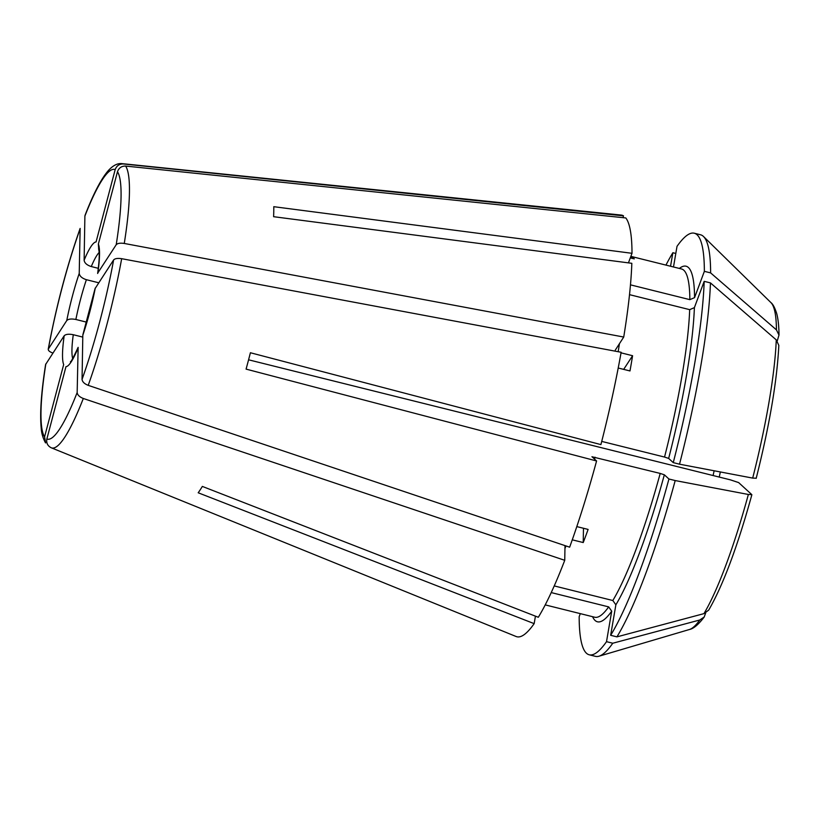 <?xml version="1.0" encoding="UTF-8"?>
<svg xmlns="http://www.w3.org/2000/svg" width="820" height="820" viewBox="0 0 820 820"><rect width="100%" height="100%" fill="white"/><g stroke="black" fill="none" stroke-linecap="round" stroke-linejoin="round"><path stroke-width="1.23" d="M630.467 284.847L689.856 299.648L694.56 297.629L704.359 271.338A217.228 35.106 -76 0 0 694.284 233.218A217.228 35.106 -76 0 0 677.012 246.348L673.497 266.982M95.079 288.579L113.611 259.95C114.954 258.505 117.639 258.095 121.667 258.689L621.14 352.272A217.228 35.106 -76 0 1 600.906 444.604L250.407 352.743A166.788 26.957 -76 0 1 246.082 369.113L596.581 460.973L591.958 456.709M95.274 288.066A64.226 10.383 104 0 1 82.82 335.206L82.051 379.383C82.359 381.864 84.419 383.852 88.212 385.349L569.644 547.176A217.228 35.106 -76 0 0 596.581 460.973M82.82 335.206L82.963 334.427M601.726 441.406L664.538 457.058L668.659 458.421L673.261 462.623A217.228 35.106 -76 0 0 704.185 281.342L694.386 307.633L689.681 309.652L629.514 294.657M78.136 347.413L77.162 392.524C77.469 395.004 79.519 396.982 83.312 398.479L564.744 560.306L565 545.618M77.931 348.336A64.226 10.383 104 0 1 65.969 366.673L46.863 438.977C46.186 442.984 47.621 445.906 51.188 447.751A146.462 23.667 -76 0 0 51.322 447.812A146.462 23.667 -76 0 0 83.312 398.479M554.238 585.921L612.827 600.517L615.871 604.811L610.664 635.305A217.228 35.106 -76 0 0 668.935 479.003L664.333 474.8L660.202 473.427L591.978 456.771M248.573 359.806L730.374 479.843L738.646 482.59L751.776 494.583L748.363 494.47A439866.901 37833.016 14.8 0 1 675.198 480.561L668.935 479.003M45.633 364.449L64.175 335.769A64.226 10.383 104 0 0 63.673 364.572L44.567 436.875L45.602 442.892M64.175 335.769C65.774 334.191 68.808 333.842 73.277 334.714L82.789 337.092M545.228 604.893L594.766 617.234A179.447 28.997 -76 0 0 608.676 606.892L611.71 611.177L606.513 641.67A217.228 35.106 -76 0 1 589.252 654.801L595.515 656.359A217.228 35.106 -76 0 0 598.969 656.215A217.228 35.106 -76 0 0 612.776 643.228A439866.891 393414.762 33.1 0 0 699.778 620.002L704.206 616.989L705.702 612.94M86.817 322.209L75.87 319.482C71.412 318.611 68.378 318.959 66.768 320.538L48.236 349.187C56.201 306.526 66.83 266.285 80.124 228.442M66.768 320.538A64.226 10.383 104 0 1 79.222 273.409L80.145 228.421M79.222 273.409C79.673 276.207 82.051 278.298 86.387 279.702L98.728 282.777M618.208 368.016L629.986 370.947A179.447 28.997 104 0 0 632.589 355.716L623.682 369.369M98.369 244.032A64.226 10.383 104 0 1 97.877 272.834L116.214 244.719C117.557 243.273 120.243 242.863 124.271 243.458L623.733 337.04A217.228 35.106 -76 0 0 631.83 263.312L273.613 216.695A166.788 26.957 -76 0 0 273.788 206.691L632.005 253.308A217.228 35.106 -76 0 0 625.803 217.946L125.614 166.06C121.575 166.009 118.859 167.905 117.475 171.728L98.369 244.032L98.687 248.655M576.808 526.604L588.114 529.423A179.447 28.997 104 0 1 583.225 542.553L572.268 539.826M583.225 542.553L583.471 528.264M564.744 560.306A217.228 35.106 -76 0 1 538.309 617.275L202.345 486.414A166.788 26.957 -76 0 1 198.194 492.779L534.158 623.641A217.228 35.106 -76 0 1 516.129 636.515L51.188 447.751M631.595 258.208L631.964 256.783A179.447 28.997 104 0 1 634.27 258.874L630.303 257.89M97.877 272.834L97.672 273.419M670.555 266.244L672.861 252.724A217.228 35.106 -76 0 0 665.953 265.096M84.122 260.268A64.226 10.383 104 0 1 96.073 241.941L115.179 169.627A138.98 22.458 -76 0 0 84.89 216.09L84.122 260.268C84.562 263.077 86.951 265.167 91.276 266.561A56.672 9.153 104 0 1 99.138 252.468M631.964 256.783L630.816 256.496M632.589 355.716L621.037 352.836M608.676 606.892L551.235 592.583M623.733 337.04L615.318 350.068M84.89 216.09L85.075 215.219C93.408 193.735 101.147 178.883 108.271 170.642C113.027 165.394 117.639 163.057 122.118 163.641L621.13 215.055A217.228 35.106 -76 0 1 623.507 215.844L623.026 217.659M115.179 169.627C116.563 165.804 119.279 163.918 123.318 163.959L623.507 215.844M632.005 253.308L628.438 262.871M534.158 623.641L535.439 616.158M79.991 229.221A138.98 22.458 -76 0 0 48.431 348.664C47.796 350.273 49.261 351.729 52.828 353.03M673.261 462.623L679.524 464.192A439866.901 37833.016 14.8 0 0 752.688 478.101L756.101 478.214M675.198 480.561A217.228 35.106 -76 0 1 616.937 636.863A439866.891 393414.762 33.1 0 0 703.929 613.637L708.716 610.09C723.107 585.142 737.477 546.704 751.858 494.767L751.776 494.583M679.524 464.192A217.228 35.106 -76 0 0 710.448 282.9A439866.88 355581.735 1 0 1 776.263 339.88L778.815 345.374M776.437 329.876A169.207 27.347 -76 0 0 770.913 302.59L703.529 236.529A217.228 35.106 -76 0 1 710.622 272.896A439866.891 355581.745 1 0 1 776.437 329.876L778.99 335.072L777.257 340.915M703.529 236.529A217.228 35.106 -76 0 0 700.546 234.786L694.284 233.218M710.622 272.896L704.359 271.338M710.448 282.9L704.185 281.342M616.937 636.863L610.664 635.305M580.304 613.637L579.166 616.681A217.228 35.106 -76 0 0 589.252 654.801M612.776 643.228L606.513 641.67M675.803 253.452L672.861 252.724M98.308 268.314L91.276 266.561M694.56 297.629A183.229 29.612 -76 0 0 679.339 268.437M689.856 299.648A179.447 28.997 -76 0 0 681.533 268.981L630.867 256.363M82.051 379.383A138.98 22.458 -76 0 0 113.611 259.95M668.659 458.421A183.229 29.612 -76 0 0 694.386 307.633M664.538 457.058A179.447 28.997 -76 0 0 689.681 309.652M46.863 438.977A138.98 22.458 -76 0 0 77.162 392.524M615.871 604.811A183.229 29.612 -76 0 0 664.333 474.8M612.827 600.517A179.447 28.997 -76 0 0 660.202 473.427M45.838 363.895A138.98 22.458 -76 0 0 44.567 436.875M72.703 358.576A56.672 9.153 104 0 1 73.277 334.714M592.573 616.691A183.229 29.612 -76 0 0 611.71 611.177M75.87 319.482A56.672 9.153 104 0 1 86.387 279.702M714.138 470.772A56.672 9.153 -76 0 0 713.103 475.538M116.214 244.719A138.98 22.458 -76 0 0 117.475 171.728M88.212 385.349A146.462 23.667 -76 0 0 121.667 258.689M618.178 351.718A179.447 28.997 -76 0 0 619.428 343.641M564.949 548.518A179.447 28.997 -76 0 0 565.995 545.946M594.561 459.128A179.447 28.997 -76 0 0 595.084 457.211M123.318 163.959A146.462 23.667 -76 0 0 122.118 163.641M124.271 243.458A146.462 23.667 -76 0 0 125.614 166.06M703.929 613.637A169.207 27.347 -76 0 0 748.363 494.47M704.216 617.009C698.466 624.543 693.546 628.704 689.466 629.493A169.207 27.347 -76 0 0 699.778 620.002M752.688 478.101A169.207 27.347 -76 0 0 776.263 339.88M95.079 288.537L82.943 334.468M78.136 347.362C72.99 358.279 70.428 363.055 70.428 361.702M719.232 477.066L720.349 471.951M97.641 273.46C99.005 263.476 99.486 256.209 99.087 251.648L98.595 248.655M45.541 442.913C42.896 438.054 41.441 433.011 41.174 427.784C39.79 413.167 41.277 392.062 45.612 364.469M778.826 345.394C777.032 381.136 769.488 425.457 756.194 478.357M770.913 302.59C772.891 304.046 774.808 307.643 776.663 313.383C778.17 319.021 778.949 326.247 779 335.062M689.466 629.493L598.969 656.215"/></g></svg>
